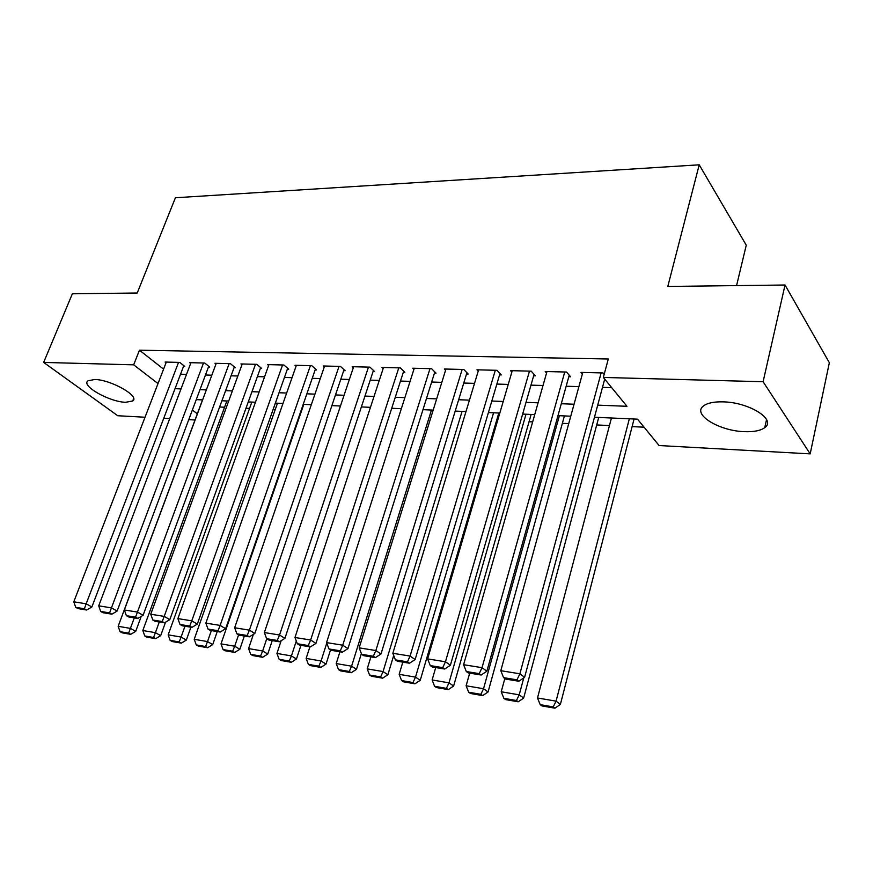 <?xml version="1.0" encoding="UTF-8"?>
<svg xmlns="http://www.w3.org/2000/svg" width="873" height="873" viewBox="0 0 873 873"><rect width="100%" height="100%" fill="white"/><g stroke="black" fill="none" stroke-linecap="round" stroke-linejoin="round"><path stroke-width="1.31" d="M94.655 379.493C110.915 379.58 140.346 396.386 132.696 400.98L125.679 402.289C109.638 402.038 80.589 385.691 87.977 380.824L94.655 379.493M723.139 401.864C749.089 402.235 776.73 419.651 764.759 427.628C760.59 430.684 753.77 432.026 744.298 431.655C718.905 430.956 691.809 414.195 703.496 405.934C707.414 402.988 713.961 401.624 723.139 401.864M736.572 285.602L746.262 245.193L699.218 164.811L175.418 197.756L137.225 293.001L72.361 293.797L43.65 362.426L133.678 364.838L158.013 383.574M699.218 164.811L667.801 286.453L785.034 285.013L829.35 362.71L810.177 453.873L659.104 445.546L637.497 419.16L594.458 417.25M219.614 406.993L224.568 407.233M245.99 408.248L249.558 408.422M273.096 409.535L275.213 409.644M300.967 410.867L301.545 410.888M496.693 420.186L497.719 420.229M529.049 421.724L532.661 421.888M562.376 423.307L568.727 423.612M596.717 424.944L609.452 425.544M632.107 426.624L644.078 427.192M195.028 419.989L188.764 419.651M169.744 418.604L163.753 418.265M145.016 417.239L117.746 415.734L43.65 362.426M183.516 366.376L184.749 366.409L179.773 362.415L165.084 362.055L166.023 362.797M208.451 367.042L209.706 367.075L204.773 363.037L189.692 362.666L190.663 363.441M234.04 367.729L235.339 367.762L230.45 363.681L214.965 363.299L215.947 364.106M260.34 368.439L261.671 368.471L256.826 364.336L240.915 363.943L241.93 364.794M287.359 369.17L288.723 369.203L283.932 365.012L267.585 364.608L268.622 365.503M315.131 369.912L316.539 369.956L311.803 365.7L294.987 365.285L296.056 366.234M343.689 370.687L345.141 370.719L340.47 366.42L323.174 365.983L324.276 366.987M373.077 371.472L374.572 371.516L369.966 367.151L352.168 366.704L353.292 367.762M403.315 372.291L404.854 372.334L400.325 367.904L382.003 367.446L383.16 368.57M434.459 373.131L436.031 373.175L431.589 368.69L412.722 368.22L413.911 369.399M466.531 373.993L468.157 374.037L463.792 369.486L444.357 369.006L445.579 370.261M499.574 374.888L501.255 374.932L496.988 370.316L476.953 369.814L478.218 371.145M533.654 375.805L535.389 375.848L531.221 371.167L510.552 370.654L511.851 372.073M568.803 376.743L570.593 376.798L566.533 372.04L545.21 371.516L546.553 373.044M597.71 405.148L626.956 406.294L603.341 377.442L608.306 358.989L139.451 350.193L163.578 369.137M180.525 374.211L186.506 374.397M205.471 374.997L211.823 375.194M231.083 375.794L237.838 376.001M257.393 376.612L264.563 376.83M284.434 377.452L292.04 377.693M312.228 378.315L320.293 378.566M340.808 379.209L349.364 379.471M370.217 380.126L379.275 380.41M400.489 381.065L410.081 381.37M431.655 382.036L441.814 382.352M463.759 383.04L474.519 383.367M496.857 384.065L508.228 384.426M530.97 385.135L543.006 385.506M566.162 386.226L578.897 386.619M602.49 387.361L611.689 387.645M604.16 374.386L602.992 372.946L580.981 372.4L582.356 374.048M785.034 285.013L763.111 381.73L810.177 453.873M139.451 350.193L133.678 364.838M603.341 377.442L763.111 381.73M175.015 388.681L180.995 388.921M199.982 389.653L206.344 389.904M225.616 390.657L232.382 390.918M251.959 391.682L259.139 391.966M279.033 392.741L286.65 393.036M306.87 393.821L314.946 394.138M335.494 394.934L344.06 395.273M364.947 396.08L374.026 396.44M395.273 397.27L404.876 397.641M426.493 398.481L436.675 398.874M458.663 399.736L469.434 400.15M491.826 401.023L503.219 401.471M526.015 402.355L538.084 402.824M561.295 403.73L574.052 404.232M192.366 410.015L197.32 413.824M570.767 416.203L557.978 415.635M534.734 414.61L522.643 414.075M499.825 413.06L488.4 412.558M465.986 411.565L455.193 411.085M433.172 410.114L422.979 409.655M401.34 408.695L391.726 408.269M370.447 407.331L361.367 406.927M340.448 406L331.882 405.629M311.312 404.712L303.226 404.352M282.983 403.457L275.366 403.119M255.451 402.235L248.27 401.918M228.671 401.056L221.917 400.751M202.623 399.899L196.25 399.616M601.137 372.902L519.893 673.792L524.586 677.339L604.705 379.111M582.793 372.444L500.807 670.704L519.893 673.792L516.947 679.838L503.59 677.644L505.5 679.052L518.835 681.246L516.947 679.838M524.586 677.339L518.835 681.246M503.59 677.644L500.807 670.704M629.335 418.8L556.079 701.15L537.495 697.974L611.449 418.003M553.209 706.901L540.201 704.642L541.947 705.93L554.944 708.189L553.209 706.901L556.079 701.15L560.39 704.402L634.071 419.007M537.495 697.974L540.201 704.642M554.944 708.189L560.39 704.402M564.744 371.996L482.038 667.681L486.861 671.206L569.229 375.204M546.978 371.56L463.596 664.702L482.038 667.681L479.212 673.64L466.302 671.523L468.255 672.908L481.154 675.036L479.212 673.64M486.861 671.206L481.154 675.036M466.302 671.523L463.596 664.702M529.485 371.123L445.459 661.778L450.392 665.27L534.069 374.364M512.265 370.687L427.628 658.897L445.459 661.778L442.742 667.649L430.258 665.597L432.255 666.983L444.717 669.034L442.742 667.649M450.392 665.27L444.717 669.034M430.258 665.597L427.628 658.897M495.307 370.272L410.092 656.07L415.133 659.541L499.978 373.546M478.611 369.857L392.839 653.288L410.092 656.07L407.462 661.854L395.393 659.868L397.433 661.243L409.492 663.229L407.462 661.854M415.133 659.541L409.492 663.229M395.393 659.868L392.839 653.288M462.155 369.443L375.859 650.549L380.999 653.986L466.913 372.738M445.961 369.039L359.163 647.853L375.859 650.549L373.338 656.245L361.651 654.324L363.725 655.688L375.39 657.609L373.338 656.245M380.999 653.986L375.39 657.609M361.651 654.324L359.163 647.853M523.767 677.895L519.217 694.843L501.222 691.776L504.834 678.561M516.445 700.517L503.863 698.324L505.653 699.611L518.224 701.794L516.445 700.517L519.217 694.843L523.647 698.084L598.714 417.447M501.222 691.776L503.863 698.324M518.224 701.794L523.647 698.084M559.407 415.701L483.533 688.742L466.117 685.774L469.685 673.148M480.859 694.33L468.681 692.213L470.514 693.489L482.682 695.606L480.859 694.33L483.533 688.742L488.072 691.962L564.416 415.919M466.117 685.774L468.681 692.213M482.682 695.606L488.072 691.962M526.004 414.217L448.984 682.839L432.113 679.958L435.725 667.55M446.409 688.35L434.601 686.298L436.478 687.564L448.275 689.615L446.409 688.35L448.984 682.839L453.622 686.036L531.133 414.446M432.113 679.958L434.601 686.298M448.275 689.615L453.622 686.036M493.572 412.787L415.504 677.121L399.157 674.327L402.813 662.127M413.016 682.555L401.58 680.558L403.49 681.824L414.926 683.81L413.016 682.555L415.504 677.121L420.24 680.296L498.799 413.016M399.157 674.327L401.58 680.558M414.926 683.81L420.24 680.296M429.996 368.646L342.729 645.202L347.956 648.617L434.819 371.953M414.271 368.253L326.557 642.593L342.729 645.202L340.295 650.811L328.979 648.955L331.085 650.309L342.391 652.164L340.295 650.811M347.956 648.617L342.391 652.164M328.979 648.955L326.557 642.593M462.068 411.39L383.061 671.577L367.206 668.871L370.905 656.867M380.661 676.924L369.563 675.004L371.516 676.248L382.592 678.179L380.661 676.924L383.061 671.577L387.885 674.731L393.69 655.492M367.206 668.871L369.563 675.004M382.592 678.179L387.885 674.731M398.786 367.871L310.646 640.018L315.939 643.412L403.675 371.178M383.52 367.489L294.976 637.497L310.646 640.018L308.289 645.551L297.322 643.75L299.461 645.092L310.417 646.893L308.289 645.551M315.939 643.412L310.417 646.893M297.322 643.75L294.976 637.497M431.458 410.037L351.59 666.197L336.214 663.567L339.946 651.76M349.276 671.479L338.506 669.613L340.492 670.846L351.241 672.723L349.276 671.479L351.59 666.197L356.49 669.329L361.367 653.604M336.214 663.567L338.506 669.613M351.241 672.723L356.49 669.329M368.471 367.118L279.546 635.009L284.914 638.359L373.426 370.436M353.641 366.747L264.355 632.554L279.546 635.009L277.265 640.455L266.636 638.709L268.808 640.04L279.425 641.786L277.265 640.455M284.914 638.359L279.425 641.786M266.636 638.709L264.355 632.554M326.764 643.139L321.068 660.981L306.139 658.428L309.893 646.817M318.82 666.186L308.376 664.375L310.373 665.608L320.817 667.419L318.82 666.186L321.068 660.981L326.033 664.091L330.529 649.949M306.139 658.428L308.376 664.375M320.817 667.419L326.033 664.091M339.019 366.376L249.394 630.142L254.829 633.471L344.027 369.694M324.603 366.027L234.662 627.763L249.394 630.142L247.201 635.511L236.889 633.82L239.071 635.14L249.372 636.843L247.201 635.511M254.829 633.471L249.372 636.843M236.889 633.82L234.662 627.763M296.296 641.033L291.429 655.918L276.937 653.44L281.15 640.717M289.258 661.057L279.12 659.29L281.15 660.523L291.276 662.28L289.258 661.057L291.429 655.918L296.471 659.006L300.923 645.333M276.937 653.44L279.12 659.29M291.276 662.28L296.471 659.006M310.395 365.667L220.149 625.417L225.638 628.724L315.459 368.984M296.384 365.318L205.853 623.115L220.149 625.417L218.021 630.721L208.025 629.073L210.229 630.382L220.225 632.03L218.021 630.721M225.638 628.724L220.225 632.03M208.025 629.073L205.853 623.115M282.557 364.979L191.765 620.845L197.309 624.119L287.675 368.275M268.939 364.641L177.885 618.597L191.765 620.845L189.714 626.072L180.002 624.479L182.239 625.777L191.94 627.371L189.714 626.072M197.309 624.119L191.94 627.371M180.002 624.479L177.885 618.597M255.494 364.303L164.211 616.393L169.798 619.644L260.645 367.598M242.236 363.976L150.734 614.221L164.211 616.393L162.225 621.554L152.797 620.005L155.045 621.292L164.473 622.842L162.225 621.554M169.798 619.644L164.473 622.842M152.797 620.005L150.734 614.221M229.152 363.648L137.454 612.071L143.085 615.301L234.335 366.933M216.242 363.332L124.359 609.965L137.454 612.071L135.533 617.167L126.367 615.661L128.637 616.938L137.792 618.444L135.533 617.167M143.085 615.301L137.792 618.444M126.367 615.661L124.359 609.965M203.507 363.004L111.449 607.881L117.113 611.078L208.734 366.278M190.947 362.699L98.725 605.829L111.449 607.881L109.594 612.901L100.679 611.438L102.959 612.704L111.864 614.177L109.594 612.901M117.113 611.078L111.864 614.177M100.679 611.438L98.725 605.829M266.745 638.774L262.653 650.996L248.576 648.584L253.388 634.355M260.547 656.07L250.704 654.357L252.755 655.568L262.598 657.293L260.547 656.07L262.653 650.996L267.749 654.063L272.234 640.607M248.576 648.584L250.704 654.357M262.598 657.293L267.749 654.063M238.591 634.846L234.695 646.216L221.011 643.881L303.793 404.385M232.665 651.225L223.084 649.567L225.158 650.767L234.728 652.437L232.665 651.225L234.695 646.216L239.846 649.261L244.353 636.013M221.011 643.881L223.084 649.567M234.728 652.437L239.846 649.261M211.364 630.579L207.523 641.579L194.221 639.298L277.472 403.217M205.559 646.522L196.25 644.896L198.335 646.096L207.643 647.722L205.559 646.522L207.523 641.579L212.717 644.59L217.257 631.55M194.221 639.298L196.25 644.896M207.643 647.722L212.717 644.59M184.967 626.225L181.104 637.061L168.173 634.846L251.839 402.082M179.194 641.939L170.148 640.367L172.254 641.557L181.3 643.128L179.194 641.939L181.104 637.061L186.353 640.062L190.903 627.207M168.173 634.846L170.148 640.367M181.3 643.128L186.353 640.062M159.279 621.991L155.416 632.663L142.823 630.513L226.86 400.969M153.561 637.486L144.754 635.959L146.871 637.137L155.678 638.676L153.561 637.486L155.416 632.663L160.687 635.642L165.554 622.198M142.823 630.513L144.754 635.959M155.678 638.676L160.687 635.642M178.539 362.393L86.165 603.8L91.872 606.964L183.799 365.645M166.307 362.088L73.79 601.803L86.165 603.8L84.375 608.765L75.711 607.335L78.003 608.59L86.656 610.02L84.375 608.765M91.872 606.964L86.656 610.02M75.711 607.335L73.79 601.803M134.289 617.877L130.404 628.396L118.161 626.301L202.514 399.899M128.615 633.154L120.038 631.659L122.176 632.838L130.743 634.333L128.615 633.154L130.404 628.396L135.719 631.354L141.219 616.403M118.161 626.301L120.038 631.659M130.743 634.333L135.719 631.354M132.696 400.98L133.634 398.568M764.759 427.628L766.559 419.575"/></g></svg>

